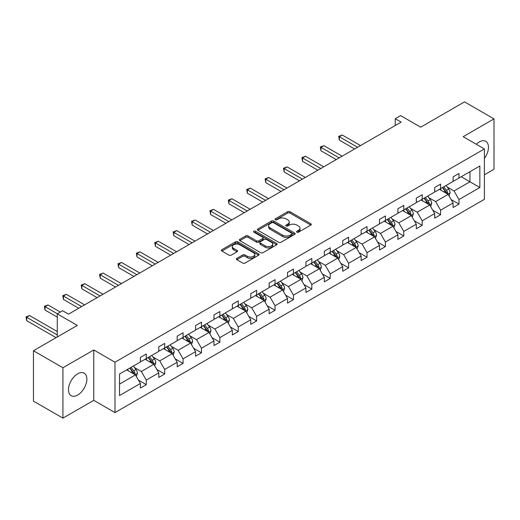 <?xml version="1.0" encoding="UTF-8"?>
<svg xmlns="http://www.w3.org/2000/svg" width="520" height="520" viewBox="0 0 520 520"><rect width="100%" height="100%" fill="white"/><g stroke="black" fill="none" stroke-linecap="round" stroke-linejoin="round"><path stroke-width="0.78" d="M296.894 232.18A1.144 0.663 0 0 0 298.512 232.18L310.811 225.076A1.638 0.943 0 0 0 311.285 224.412A1.638 0.943 0 0 0 310.811 223.743L289.978 211.712A1.638 0.943 0 0 0 287.664 211.712L275.366 218.816A1.144 0.663 0 0 0 275.028 219.284A1.144 0.663 0 0 0 275.366 219.752A1.144 0.663 0 0 0 276.985 219.752L278.577 218.829A5.239 3.023 0 0 1 285.981 218.829L287.716 219.83A5.239 3.023 0 0 1 289.25 221.969A5.239 3.023 0 0 1 287.716 224.107L286.13 225.03A1.144 0.663 0 0 0 285.792 225.498A1.144 0.663 0 0 0 286.13 225.966A1.144 0.663 0 0 0 287.749 225.966L289.341 225.043A5.239 3.023 0 0 1 296.745 225.043L298.48 226.044A5.239 3.023 0 0 1 300.014 228.183A5.239 3.023 0 0 1 298.48 230.321L296.894 231.244A1.144 0.663 0 0 0 296.556 231.712A1.144 0.663 0 0 0 296.894 232.18L296.894 231.244M77.668 395.057A13.007 7.508 120 0 0 86.164 383.598A13.007 7.508 120 0 0 84.169 373.172A13.007 7.508 120 0 0 77.668 373.822A13.007 7.508 120 0 0 69.173 385.281A13.007 7.508 120 0 0 71.162 395.7A13.007 7.508 120 0 0 77.668 395.057M484.393 158.431A13.007 7.508 120 0 0 485.765 141.316A13.007 7.508 120 0 0 479.265 141.96A13.007 7.508 120 0 0 476.281 144.255M484.393 174.805L494 169.26L494 118.885L464.522 101.868L420.661 127.185L400.615 115.616L395.252 118.716L395.252 125.522M62.927 418.132L93.763 400.335L93.763 349.96L62.927 367.757L62.927 418.132L33.449 401.115L33.449 350.74L77.311 325.416L57.272 313.846L57.272 336.993M62.927 367.757L33.449 350.74M236.853 258.356A1.638 0.943 0 0 0 236.373 259.025A1.638 0.943 0 0 0 236.853 259.688L242.697 263.062A1.638 0.943 0 0 0 245.011 263.062L258.668 255.177A1.638 0.943 0 0 0 259.149 254.514A1.638 0.943 0 0 0 258.668 253.844L237.835 241.813A1.638 0.943 0 0 0 235.521 241.813L221.864 249.697A1.638 0.943 0 0 0 221.39 250.367A1.638 0.943 0 0 0 221.864 251.036L228.924 255.112A1.638 0.943 0 0 0 231.244 255.112L237.088 251.739A1.638 0.943 0 0 0 237.562 251.069A1.638 0.943 0 0 0 237.088 250.4L233.584 248.378A4.381 2.529 0 0 1 232.303 246.591A4.381 2.529 0 0 1 235.008 244.257A4.381 2.529 0 0 1 239.779 244.803L253.494 252.727A4.381 2.529 0 0 1 254.774 254.514A4.381 2.529 0 0 1 252.07 256.847A4.381 2.529 0 0 1 247.299 256.302L245.011 254.982A1.638 0.943 0 0 0 242.697 254.982L236.853 258.356L236.853 259.688M57.272 313.846L62.634 310.745L68.53 314.151L401.147 122.116L395.252 118.716M93.763 349.96L114.985 362.213L484.393 148.935L484.393 199.316L114.985 412.588L114.985 362.213M494 118.885L463.164 136.682L484.393 148.935M278.694 242.281A1.638 0.943 0 0 0 281.008 242.281L294.664 234.397A1.638 0.943 0 0 0 295.146 233.733A1.638 0.943 0 0 0 294.664 233.064L273.832 221.033A1.638 0.943 0 0 0 271.518 221.033L257.861 228.917A1.638 0.943 0 0 0 257.381 229.587A1.638 0.943 0 0 0 257.861 230.256L278.694 242.281M254.326 232.427A1.144 0.663 0 0 1 255.489 232.589L255.489 231.225L276.666 243.451A1.638 0.943 0 0 1 277.147 244.12A1.638 0.943 0 0 1 276.666 244.79L263.01 252.675A1.638 0.943 0 0 1 260.695 252.675L239.863 240.65L239.863 239.311A1.638 0.943 0 0 0 239.382 239.98A1.638 0.943 0 0 0 239.863 240.65M239.863 239.311L245.707 235.937A1.638 0.943 0 0 1 248.02 235.937L256.471 240.812A1.638 0.943 0 0 0 258.784 240.812L262.665 238.576A1.638 0.943 0 0 0 263.139 237.906A1.638 0.943 0 0 0 262.665 237.237L253.864 232.161A1.144 0.663 0 0 1 253.533 231.692A1.144 0.663 0 0 1 254.241 231.082A1.144 0.663 0 0 1 255.489 231.225M119.522 374.023L140.394 361.972L140.394 357.416L146.289 354.01L146.289 358.572L158.788 351.357L158.788 346.794L164.684 343.388L164.684 347.951L177.183 340.737L177.183 336.174L183.079 332.767L183.079 337.331L195.572 330.115L195.572 325.553L201.468 322.153L201.468 326.709L213.967 319.495L213.967 314.938L219.863 311.532L219.863 316.095L232.362 308.874L232.362 304.317L238.258 300.911L238.258 305.474L250.757 298.259L250.757 293.696L256.653 290.29L256.653 294.853L269.152 287.638L269.152 283.075L275.048 279.675L275.048 284.232L287.541 277.017L287.541 272.454L293.436 269.055L293.436 273.618L305.936 266.396L305.936 261.839L311.831 258.433L311.831 262.997L324.331 255.781L324.331 251.219L330.226 247.812L330.226 252.375L342.726 245.161L342.726 240.597L348.621 237.198L348.621 241.755L361.121 234.54L361.121 229.977L367.016 226.577L367.016 231.133L379.509 223.919L379.509 219.362L385.404 215.956L385.404 220.519L397.904 213.304L397.904 208.741L403.8 205.335L403.8 209.898L416.299 202.683L416.299 198.12L422.195 194.721L422.195 199.277L434.694 192.062L434.694 187.499L440.59 184.1L440.59 188.656L453.089 181.441L453.089 176.885L458.985 173.478L458.985 178.042L479.85 165.99L479.85 187.499L458.985 199.55L458.985 204.113L453.089 207.513L453.089 202.956L440.59 210.171L440.59 214.734L434.694 218.133L434.694 213.577L422.195 220.792L422.195 225.349L416.299 228.755L416.299 224.192L403.8 231.406L403.8 235.969L397.904 239.375L397.904 234.812L385.404 242.028L385.404 246.591L379.509 249.997L379.509 245.433L367.016 252.649L367.016 257.212L361.121 260.611L361.121 256.055L348.621 263.269L348.621 267.826L342.726 271.232L342.726 266.669L330.226 273.884L330.226 278.447L324.331 281.853L324.331 277.29L311.831 284.505L311.831 289.068L305.936 292.474L305.936 287.911L293.436 295.126L293.436 299.689L287.541 303.089L287.541 298.532L275.048 305.747L275.048 310.303L269.152 313.709L269.152 309.147L256.653 316.368L256.653 320.925L250.757 324.331L250.757 319.767L238.258 326.983L238.258 331.546L232.362 334.951L232.362 330.389L219.863 337.603L219.863 342.166L213.967 345.566L213.967 341.01L201.468 348.225L201.468 352.788L195.572 356.187L195.572 351.624L183.079 358.846L183.079 363.402L177.183 366.808L177.183 362.245L164.684 369.46L164.684 374.023L158.788 377.429L158.788 372.866L146.289 380.081L146.289 384.644L140.394 388.043L140.394 383.487L119.522 395.531L119.522 374.023M145.113 359.249L153.835 364.286L141.336 371.507L134.511 367.562M141.336 371.507L146.289 380.081M153.835 364.286L158.788 372.866M140.394 360.887L141.336 361.433L146.289 358.572M163.501 348.634L172.231 353.672L159.731 360.887L152.906 356.947M159.731 360.887L164.684 369.46M172.231 353.672L177.183 362.245M158.788 350.266L159.731 350.812L164.684 347.951M181.896 338.013L190.625 343.05L178.126 350.266L171.301 346.326M178.126 350.266L183.079 358.846M190.625 343.05L195.572 351.624M177.183 339.644L178.126 340.191L183.079 337.331M200.291 327.392L209.014 332.43L196.521 339.644L189.696 335.706M196.521 339.644L201.468 348.225M209.014 332.43L213.967 341.01M195.572 329.024L196.521 329.57L201.468 326.709M218.686 316.771L227.409 321.808L214.91 329.024L208.084 325.084M214.91 329.024L219.863 337.603M227.409 321.808L232.362 330.389M213.967 318.409L214.91 318.949L219.863 316.095M237.081 306.156L245.804 311.194L233.305 318.409L226.48 314.47M233.305 318.409L238.258 326.983M245.804 311.194L250.757 319.767M232.362 307.788L233.305 308.334L238.258 305.474M255.469 295.536L264.199 300.573L251.7 307.788L244.875 303.849M251.7 307.788L256.653 316.368M264.199 300.573L269.152 309.147M250.757 297.167L251.7 297.713L256.653 294.853M273.865 284.914L282.594 289.952L270.094 297.167L263.269 293.228M270.094 297.167L275.048 305.747M282.594 289.952L287.541 298.532M269.152 286.546L270.094 287.092L275.048 284.232M292.26 274.293L300.983 279.331L288.49 286.546L281.664 282.607M288.49 286.546L293.436 295.126M300.983 279.331L305.936 287.911M287.541 275.932L288.49 276.471L293.436 273.618M310.655 263.679L319.377 268.717L306.878 275.932L300.053 271.986M306.878 275.932L311.831 284.505M319.377 268.717L324.331 277.29M305.936 265.311L306.878 265.856L311.831 262.997M329.05 253.058L337.772 258.096L325.273 265.311L318.448 261.372M325.273 265.311L330.226 273.884M337.772 258.096L342.726 266.669M324.331 254.69L325.273 255.236L330.226 252.375M347.438 242.437L356.168 247.475L343.668 254.69L336.843 250.75M343.668 254.69L348.621 263.269M356.168 247.475L361.121 256.055M342.726 244.069L343.668 244.614L348.621 241.755M365.833 231.816L374.562 236.853L362.063 244.069L355.238 240.13M362.063 244.069L367.016 252.649M374.562 236.853L379.509 245.433M361.121 233.454L362.063 233.994L367.016 231.133M384.228 221.195L392.951 226.233L380.451 233.454L373.633 229.508M380.451 233.454L385.404 242.028M392.951 226.233L397.904 234.812M379.509 222.833L380.451 223.379L385.404 220.519M402.623 210.581L411.346 215.618L398.847 222.833L392.022 218.894M398.847 222.833L403.8 231.406M411.346 215.618L416.299 224.192M397.904 212.212L398.847 212.758L403.8 209.898M421.018 199.959L429.741 204.997L417.241 212.212L410.416 208.273M417.241 212.212L422.195 220.792M429.741 204.997L434.694 213.577M416.299 201.591L417.241 202.137L422.195 199.277M439.406 189.339L448.136 194.376L435.637 201.591L428.812 197.652M435.637 201.591L440.59 210.171M448.136 194.376L453.089 202.956M434.694 190.977L435.637 191.516L440.59 188.656M461.221 176.748L469.95 181.786L454.031 190.977L447.207 187.031M454.031 190.977L458.985 199.55M479.85 187.499L469.95 181.786L469.95 171.711L479.85 165.99M93.763 400.335L114.985 412.588M453.089 180.356L454.031 180.901L458.985 178.042M119.522 384.098L135.441 374.907L126.718 369.87M135.441 374.907L140.394 383.487M451.139 199.583L458.985 204.113M432.744 210.203L440.59 214.734M414.356 220.825L422.195 225.349M395.96 231.446L403.8 235.969M377.566 242.06L385.404 246.591M359.171 252.681L367.016 257.212M340.782 263.302L348.621 267.826M322.387 273.923L330.226 278.447M303.992 284.544L311.831 289.068M285.597 295.159L293.436 299.689M267.202 305.78L275.048 310.303M248.814 316.401L256.653 320.925M230.419 327.022L238.258 331.546M212.024 337.636L219.863 342.166M193.629 348.257L201.468 352.788M175.233 358.878L183.079 363.402M156.845 369.499L164.684 374.023M138.45 380.113L146.289 384.644M297.349 232.336L298.48 231.686A5.239 3.023 0 0 0 300.014 229.547L300.014 228.183M289.25 221.969L289.25 223.333A5.239 3.023 0 0 1 287.716 225.472L286.585 226.122M310.784 225.089L289.978 213.077A1.638 0.943 0 0 0 287.664 213.077L275.821 219.908M294.639 234.41L273.832 222.397A1.638 0.943 0 0 0 271.518 222.397L257.881 230.269M291.772 234.202A1.144 0.663 0 0 0 292.103 233.733A1.144 0.663 0 0 0 291.772 233.266L273.481 222.703A1.144 0.663 0 0 0 271.863 222.703L270.186 223.672A5.239 3.023 0 0 0 268.651 225.81A5.239 3.023 0 0 0 270.186 227.948L282.685 235.17A5.239 3.023 0 0 0 290.095 235.17L291.772 234.202L291.772 235.56A1.144 0.663 0 0 0 292.103 235.092L292.103 233.733M268.651 225.81L268.651 227.175A5.239 3.023 0 0 0 270.186 229.314L270.186 227.948M291.772 235.56L290.095 236.529A5.239 3.023 0 0 1 282.685 236.529L270.186 229.314M239.883 240.656L245.707 237.296L245.707 235.937M263.139 237.906L263.139 239.272A1.638 0.943 0 0 1 262.665 239.935L258.784 242.177A1.638 0.943 0 0 1 256.471 242.177L248.02 237.296A1.638 0.943 0 0 0 245.707 237.296M255.489 232.589L276.647 244.803M265.239 245.875A4.381 2.529 0 0 0 270.01 246.422A4.381 2.529 0 0 0 272.714 244.088A4.381 2.529 0 0 0 271.427 242.3L266.597 239.512A1.638 0.943 0 0 0 264.284 239.512L260.403 241.748A1.638 0.943 0 0 0 259.928 242.417A1.638 0.943 0 0 0 260.403 243.087L265.239 245.875L265.239 247.234A4.381 2.529 0 0 0 270.01 247.786A4.381 2.529 0 0 0 272.714 245.447L272.714 244.088M259.928 242.417L259.928 243.776A1.638 0.943 0 0 0 260.403 244.446L260.403 243.087M265.239 247.234L260.403 244.446M254.774 254.514L254.774 255.873A4.381 2.529 0 0 1 252.07 258.206A4.381 2.529 0 0 1 247.299 257.66L245.011 256.341A1.638 0.943 0 0 0 242.697 256.341L236.873 259.701M232.303 246.591L232.303 247.956A4.381 2.529 0 0 0 233.584 249.743L233.584 248.378M237.061 251.752L233.584 249.743M258.648 255.19L237.835 243.178A1.638 0.943 0 0 0 235.521 243.178L221.891 251.05M449.033 195.93L450.112 192.797A4.42 2.548 -120 0 0 448.701 189.033L446.056 185.504M441.311 190.437L440.161 188.903M360.529 145.567L342.29 135.037L339.339 136.74L339.339 140.14L354.634 148.974M447.479 193.999L447.726 192.985A4.42 2.548 -120 0 0 446.466 190.327L443.813 186.797M442.709 187.434L445.621 191.321A2.249 1.3 60 0 1 446.03 192.004L447.726 192.985M442.403 187.609L445.049 191.145A4.42 2.548 60 0 1 446.147 193.232M339.339 140.14L338.689 136.363L357.578 147.27M338.689 136.363L342.29 135.037M430.638 206.55L431.724 203.417A4.42 2.548 -120 0 0 430.313 199.654L427.661 196.118M422.916 201.058L421.766 199.524M342.134 156.189L323.895 145.659L320.944 147.362L320.944 150.761L336.238 159.595M429.091 204.62L429.338 203.606A4.42 2.548 -120 0 0 428.071 200.947L425.425 197.411M424.313 198.055L427.232 201.942A2.249 1.3 60 0 1 427.642 202.625L429.338 203.606M424.008 198.231L426.654 201.767A4.42 2.548 60 0 1 427.759 203.853M320.944 150.761L320.3 146.984L339.19 157.892M320.3 146.984L323.895 145.659M412.243 217.172L413.329 214.039A4.42 2.548 -120 0 0 411.918 210.275L409.272 206.739M404.521 211.679L403.377 210.145M323.739 166.81L305.5 156.28L302.556 157.976L302.556 161.382L317.844 170.209M410.696 215.241L410.943 214.227A4.42 2.548 -120 0 0 409.675 211.569L407.03 208.033M405.925 208.669L408.837 212.563A2.249 1.3 60 0 1 409.247 213.245L410.943 214.227M405.613 208.852L408.259 212.381A4.42 2.548 60 0 1 409.363 214.474M302.556 161.382L301.906 157.606L320.794 168.506M301.906 157.606L305.5 156.28M393.848 227.786L394.934 224.653A4.42 2.548 -120 0 0 393.523 220.896L390.878 217.36M386.126 222.294L384.982 220.766M305.344 177.424L287.105 166.894L284.161 168.597L284.161 172.003L299.449 180.83M392.301 225.862L392.548 224.842A4.42 2.548 -120 0 0 391.281 222.19L388.635 218.654M387.53 219.291L390.442 223.184A2.249 1.3 60 0 1 390.851 223.867L392.548 224.842M387.218 219.472L389.87 223.002A4.42 2.548 60 0 1 390.969 225.089M284.161 172.003L283.511 168.227L302.4 179.127M283.511 168.227L287.105 166.894M375.453 238.407L376.538 235.274A4.42 2.548 -120 0 0 375.128 231.511L372.482 227.981M367.738 232.915L366.587 231.381M286.956 188.045L268.717 177.515L265.766 179.218L265.766 182.624L281.06 191.451M373.906 236.477L374.153 235.463A4.42 2.548 -120 0 0 372.892 232.804L370.24 229.275M369.135 229.911L372.047 233.799A2.249 1.3 60 0 1 372.457 234.488L374.153 235.463M368.829 230.087L371.475 233.623A4.42 2.548 60 0 1 372.574 235.709M265.766 182.624L265.115 178.841L284.005 189.748M265.115 178.841L268.717 177.515M357.065 249.028L358.144 245.895A4.42 2.548 -120 0 0 356.733 242.131L354.088 238.596M349.343 243.536L348.192 242.002M268.561 198.666L250.322 188.136L247.37 189.839L247.37 193.239L262.665 202.072M355.511 247.097L355.758 246.083A4.42 2.548 -120 0 0 354.497 243.425L351.851 239.889M350.74 240.533L353.652 244.419A2.249 1.3 60 0 1 354.062 245.102L355.758 246.083M350.435 240.708L353.08 244.244A4.42 2.548 60 0 1 354.185 246.331M247.37 193.239L246.721 189.462L265.61 200.369M246.721 189.462L250.322 188.136M338.669 259.649L339.755 256.516A4.42 2.548 -120 0 0 338.344 252.753L335.693 249.217M330.947 254.156L329.797 252.623M250.166 209.287L231.927 198.757L228.975 200.453L228.975 203.859L244.27 212.686M337.123 257.719L337.37 256.704A4.42 2.548 -120 0 0 336.102 254.046L333.457 250.51M332.345 251.154L335.263 255.041A2.249 1.3 60 0 1 335.673 255.723L337.37 256.704M332.039 251.329L334.685 254.865A4.42 2.548 60 0 1 335.79 256.952M228.975 203.859L228.332 200.083L247.221 210.99M228.332 200.083L231.927 198.757M320.275 270.264L321.36 267.137A4.42 2.548 -120 0 0 319.95 263.374L317.304 259.838M312.553 264.771L311.409 263.244M231.77 219.901L213.531 209.372L210.587 211.075L210.587 214.481L225.875 223.308M318.728 268.339L318.975 267.325A4.42 2.548 -120 0 0 317.707 264.667L315.062 261.131M313.957 261.768L316.869 265.661A2.249 1.3 60 0 1 317.278 266.344L318.975 267.325M313.644 261.95L316.297 265.48A4.42 2.548 60 0 1 317.395 267.566M210.587 214.481L209.937 210.704L228.826 221.605M209.937 210.704L213.531 209.372M301.88 280.885L302.965 277.752A4.42 2.548 -120 0 0 301.555 273.988L298.909 270.459M294.158 275.392L293.014 273.858M213.382 230.522L195.136 219.993L192.192 221.696L192.192 225.102L207.487 233.928M300.333 278.954L300.579 277.94A4.42 2.548 -120 0 0 299.312 275.281L296.667 271.752M295.562 272.389L298.474 276.276A2.249 1.3 60 0 1 298.883 276.965L300.579 277.94M295.25 272.565L297.901 276.101A4.42 2.548 60 0 1 299 278.187M192.192 225.102L191.542 221.319L210.431 232.225M191.542 221.319L195.136 219.993M283.485 291.506L284.57 288.373A4.42 2.548 -120 0 0 283.159 284.609L280.514 281.079M275.769 286.013L274.619 284.479M194.987 241.144L176.748 230.614L173.797 232.317L173.797 235.716L189.092 244.55M281.938 289.575L282.185 288.561A4.42 2.548 -120 0 0 280.923 285.903L278.272 282.373M277.167 283.01L280.079 286.897A2.249 1.3 60 0 1 280.488 287.579L282.185 288.561M276.861 283.186L279.507 286.721A4.42 2.548 60 0 1 280.605 288.808M173.797 235.716L173.147 231.94L192.036 242.847M173.147 231.94L176.748 230.614M265.096 302.127L266.175 298.994A4.42 2.548 -120 0 0 264.771 295.23L262.119 291.694M257.374 296.634L256.224 295.1M176.592 251.764L158.353 241.234L155.402 242.931L155.402 246.337L170.697 255.164M263.543 300.196L263.789 299.182A4.42 2.548 -120 0 0 262.529 296.524L259.883 292.988M258.772 293.631L261.683 297.518A2.249 1.3 60 0 1 262.093 298.2L263.789 299.182M258.466 293.807L261.111 297.343A4.42 2.548 60 0 1 262.217 299.429M155.402 246.337L154.758 242.561L173.641 253.468M154.758 242.561L158.353 241.234M246.701 312.741L247.786 309.615A4.42 2.548 -120 0 0 246.376 305.851L243.724 302.315M238.979 307.249L237.828 305.721M158.197 262.386L139.958 251.849L137.013 253.552L137.013 256.958L152.302 265.785M245.154 310.817L245.401 309.803A4.42 2.548 -120 0 0 244.133 307.144L241.488 303.608M240.377 304.245L243.295 308.139A2.249 1.3 60 0 1 243.705 308.822L245.401 309.803M240.071 304.428L242.717 307.957A4.42 2.548 60 0 1 243.822 310.043M137.013 256.958L136.363 253.181L155.252 264.082M136.363 253.181L139.958 251.849M228.306 323.362L229.392 320.229A4.42 2.548 -120 0 0 227.981 316.466L225.336 312.936M220.584 317.87L219.44 316.336M139.802 273L121.563 262.47L118.619 264.173L118.619 267.579L133.906 276.406M226.759 321.432L227.006 320.418A4.42 2.548 -120 0 0 225.739 317.759L223.093 314.23M221.988 314.867L224.9 318.753A2.249 1.3 60 0 1 225.31 319.442L227.006 320.418M221.676 315.042L224.328 318.578A4.42 2.548 60 0 1 225.427 320.664M118.619 267.579L117.969 263.796L136.858 274.703M117.969 263.796L121.563 262.47M209.911 333.983L210.997 330.85A4.42 2.548 -120 0 0 209.586 327.087L206.941 323.557M202.189 328.49L201.045 326.957M121.413 283.621L103.168 273.091L100.224 274.794L100.224 278.194L115.518 287.027M208.364 332.053L208.611 331.038A4.42 2.548 -120 0 0 207.344 328.38L204.698 324.851M203.593 325.488L206.505 329.375A2.249 1.3 60 0 1 206.915 330.057L208.611 331.038M203.287 325.663L205.933 329.199A4.42 2.548 60 0 1 207.031 331.286M100.224 278.194L99.573 274.417L118.463 285.324M99.573 274.417L103.168 273.091M191.516 344.604L192.602 341.471A4.42 2.548 -120 0 0 191.191 337.707L188.546 334.172M183.8 339.112L182.65 337.578M103.019 294.242L84.78 283.712L81.829 285.415L81.829 288.815L97.123 297.642M189.969 342.674L190.216 341.66A4.42 2.548 -120 0 0 188.955 339.001L186.303 335.465M185.198 336.109L188.11 339.996A2.249 1.3 60 0 1 188.519 340.678L190.216 341.66M184.893 336.284L187.538 339.82A4.42 2.548 60 0 1 188.636 341.906M81.829 288.815L81.178 285.038L100.067 295.945M81.178 285.038L84.78 283.712M173.128 355.219L174.207 352.092A4.42 2.548 -120 0 0 172.803 348.329L170.15 344.793M165.406 349.726L164.255 348.199M84.624 304.863L66.385 294.327L63.434 296.03L63.434 299.436L78.728 308.262M171.574 353.294L171.821 352.281A4.42 2.548 -120 0 0 170.56 349.622L167.915 346.086M166.803 346.723L169.722 350.616A2.249 1.3 60 0 1 170.125 351.299L171.821 352.281M166.498 346.905L169.143 350.435A4.42 2.548 60 0 1 170.248 352.521M63.434 299.436L62.79 295.659L81.672 306.56M62.79 295.659L66.385 294.327M154.733 365.84L155.818 362.707A4.42 2.548 -120 0 0 154.407 358.95L151.762 355.413M147.011 360.347L145.867 358.82M60.333 312.078L47.989 304.947L45.045 306.651L45.045 310.057L57.272 317.115M153.185 363.909L153.433 362.895A4.42 2.548 -120 0 0 152.165 360.243L149.519 356.707M148.415 357.344L151.327 361.238A2.249 1.3 60 0 1 151.736 361.92L153.433 362.895M148.102 357.526L150.748 361.056A4.42 2.548 60 0 1 151.853 363.142M45.045 310.057L44.395 306.274L57.389 313.781M44.395 306.274L47.989 304.947M136.338 376.46L137.423 373.328A4.42 2.548 -120 0 0 136.013 369.564L133.367 366.035M128.615 370.968L127.472 369.434M57.272 331.546L29.595 315.569L26.65 317.272L26.65 320.671L56.089 337.675M134.791 374.53L135.037 373.516A4.42 2.548 -120 0 0 133.77 370.857L131.125 367.328M130.019 367.965L132.931 371.852A2.249 1.3 60 0 1 133.341 372.535L135.037 373.516M129.708 368.141L132.359 371.676A4.42 2.548 60 0 1 133.458 373.763M26.65 320.671L26 316.894L57.272 334.951M26 316.894L29.595 315.569M298.48 231.686L298.48 230.321M286.13 225.966L286.13 225.03M287.716 225.472L287.716 224.107M275.366 219.752L275.366 218.816M287.664 213.077L287.664 211.712M289.978 213.077L289.978 211.712M310.811 225.076L310.811 223.743M257.861 230.256L257.861 228.917M271.518 222.397L271.518 221.033M273.832 222.397L273.832 221.033M294.664 234.397L294.664 233.064M282.685 236.529L282.685 235.17M290.095 236.529L290.095 235.17M248.02 237.296L248.02 235.937M256.471 242.177L256.471 240.812M258.784 242.177L258.784 240.812M262.665 239.935L262.665 238.576M276.666 244.79L276.666 243.451M242.697 256.341L242.697 254.982M245.011 256.341L245.011 254.982M247.299 257.66L247.299 256.302M237.088 251.739L237.088 250.4M221.864 251.036L221.864 249.697M235.521 243.178L235.521 241.813M237.835 243.178L237.835 241.813M258.668 255.177L258.668 253.844M447.818 194.194L450.086 192.881M446.466 190.327L448.701 189.033M443.794 191.874L445.049 191.145M429.423 204.815L431.691 203.502M428.071 200.947L430.313 199.654M425.399 202.488L426.654 201.767M411.028 215.43L413.296 214.123M409.675 211.569L411.918 210.275M407.004 213.109L408.259 212.381M392.632 226.05L394.907 224.744M391.281 222.19L393.523 220.896M388.609 223.73L389.87 223.002M374.244 236.672L376.512 235.358M372.892 232.804L375.128 231.511M370.221 234.351L371.475 233.623M355.849 247.292L358.118 245.98M354.497 243.425L356.733 242.131M351.825 244.966L353.08 244.244M337.454 257.907L339.723 256.601M336.102 254.046L338.344 252.753M333.431 255.587L334.685 254.865M319.059 268.528L321.328 267.221M317.707 264.667L319.95 263.374M315.036 266.208L316.297 265.48M300.664 279.149L302.939 277.836M299.312 275.281L301.555 273.988M296.641 276.829L297.901 276.101M282.276 289.77L284.544 288.457M280.923 285.903L283.159 284.609M278.252 287.443L279.507 286.721M263.881 300.391L266.149 299.078M262.529 296.524L264.771 295.23M259.857 298.064L261.111 297.343M245.486 311.006L247.754 309.699M244.133 307.144L246.376 305.851M241.462 308.685L242.717 307.957M227.091 321.627L229.359 320.314M225.739 317.759L227.981 316.466M223.067 319.306L224.328 318.578M208.696 332.248L210.971 330.935M207.344 328.38L209.586 327.087M204.672 329.927L205.933 329.199M190.307 342.869L192.576 341.556M188.955 339.001L191.191 337.707M186.284 340.541L187.538 339.82M171.912 353.483L174.181 352.176M170.56 349.622L172.803 348.329M167.889 351.163L169.143 350.435M153.517 364.104L155.785 362.798M152.165 360.243L154.407 358.95M149.494 361.784L150.748 361.056M135.122 374.725L137.391 373.412M133.77 370.857L136.013 369.564M131.099 372.404L132.359 371.676"/></g></svg>
